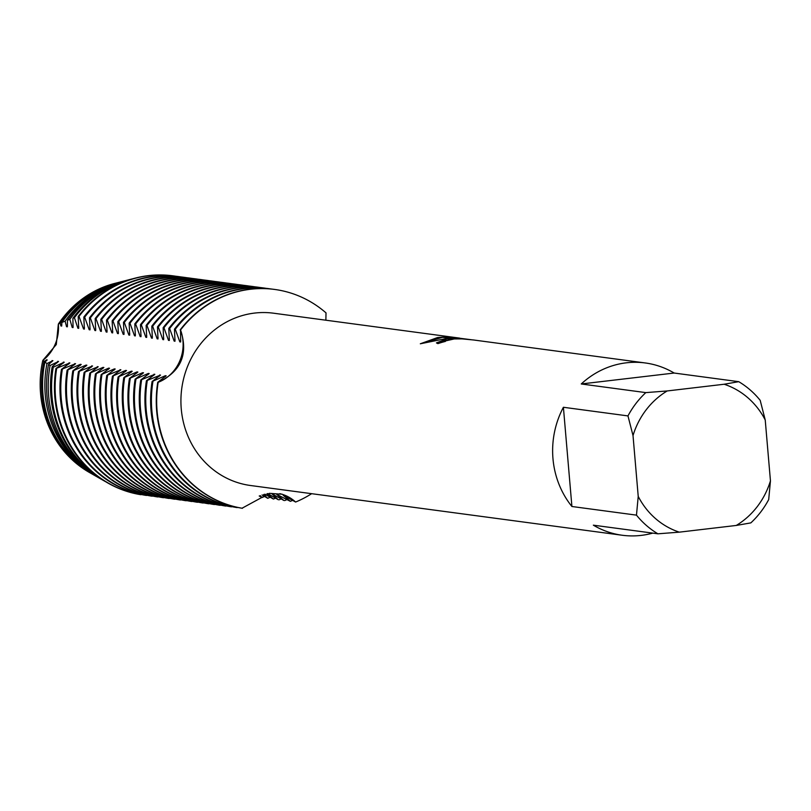 <?xml version="1.0" encoding="UTF-8"?>
<svg xmlns="http://www.w3.org/2000/svg" width="811" height="811" viewBox="0 0 811 811"><rect width="100%" height="100%" fill="white"/><g stroke="black" fill="none" stroke-linecap="round" stroke-linejoin="round"><path stroke-width="1.22" d="M645.292 362.963A86.919 81.029 -82.4 0 1 674.164 373.04L738.74 381.677L724.162 384.242L667.189 390.953L645.82 392.615L581.254 383.968A86.919 81.029 -82.4 0 1 626.366 362.811A86.919 81.029 -82.4 0 1 645.292 362.963L473.573 339.981L462.088 338.886L452.497 338.947L444.61 340.873L445.421 341.421A86.919 81.029 97.6 0 0 437.899 343.641L436.45 342.881L447.094 338.826L456.846 338.359L445.766 338.643L420.321 343.783L437.555 337.548L442.451 337.163L462.452 338.633L453.481 337.437L471.637 339.779M738.74 381.677A86.919 81.029 -82.4 0 1 760.191 400.35L765.229 419.997L770.45 480.842A77.43 72.189 -82.4 0 1 736.276 525.447L750.844 522.882A86.919 81.029 -82.4 0 0 768.696 499.586L770.45 480.842M652.743 533.121A86.919 81.029 -82.4 0 1 641.156 535.392A86.919 81.029 -82.4 0 1 622.23 535.25A86.919 81.029 -82.4 0 1 593.358 525.173L657.924 533.81A86.919 81.029 -82.4 0 1 636.473 515.137L571.907 506.5L563.402 407.274L627.967 415.911L633.016 435.558L638.227 496.403L636.473 515.137M622.23 535.25L250.528 485.505A86.919 81.029 -82.4 0 1 180.944 398.738A86.919 81.029 -82.4 0 1 254.664 313.066A86.919 81.029 -82.4 0 1 273.591 313.208L459.685 338.116M90.143 472.874A101.922 95.029 -82.4 0 1 42.811 360.419L56.294 344.553L58.351 324.065L56.294 344.553L42.811 360.419A39.546 36.87 97.6 0 0 58.351 324.065L60.288 323.183L60.886 325.941L61.707 326.052L61.869 322.494L65.123 321.146L66.543 326.701L67.374 326.813L67.475 320.223L69.827 319.341L72.209 327.462L73.041 327.573L72.909 318.236L74.419 317.719L77.876 328.222L78.697 328.333L78.211 316.472L79.002 316.402L83.543 328.982L84.364 329.084L83.837 317.05L84.668 317.162L89.2 329.732L90.031 329.844L89.504 317.811L90.335 317.922L94.867 330.493L95.688 330.604L95.171 318.571L95.992 318.672L100.534 331.253L101.355 331.364L100.838 319.321L101.659 319.433L106.19 332.013L107.022 332.125L106.494 320.081L107.326 320.193L111.857 332.763L112.688 332.875L112.161 320.842L112.993 320.953L117.524 333.524L118.345 333.635L117.828 321.602L118.649 321.714L123.191 334.284L124.012 334.396L123.485 322.352L124.316 322.464L128.848 335.044L129.679 335.156L129.152 323.113L129.983 323.224L134.514 335.795L135.346 335.906L134.819 323.873L135.64 323.984L140.181 336.555L141.002 336.666L140.485 324.633L141.307 324.745L145.848 337.315L146.669 337.427L146.142 325.393L146.973 325.495L151.505 338.075L152.336 338.187L151.809 326.144L152.64 326.255L157.172 338.836L157.993 338.937L157.476 326.904L158.297 327.015L162.839 339.586L163.66 339.697L163.143 327.664L163.964 327.776L168.495 340.346L169.327 340.458L168.8 328.425L169.631 328.536L174.162 341.107L174.994 341.218L174.466 329.175L175.288 329.286L179.829 341.867L180.65 341.978L180.539 329.996A39.546 36.87 -82.4 0 1 158.165 382.316A110.62 103.129 -82.4 0 0 242.438 508.294A110.62 103.129 -82.4 0 1 158.165 382.316A39.546 36.87 97.6 0 0 180.539 329.996C188.527 354.093 181.066 371.529 158.165 382.316L157.75 382.255A110.62 103.129 97.6 0 0 156.685 411.116A110.62 103.129 97.6 0 0 242.023 508.233L269.424 493.331L282.37 494.264L295.62 502.039A39.546 36.87 97.6 0 0 279.815 493.666A39.546 36.87 -82.4 0 1 295.62 502.039L283.161 495.227L290.368 501.33L276.673 494.355L283.88 500.468L271.837 493.706L278.214 499.708L267.691 493.575M311.637 493.686A110.62 103.129 -82.4 0 1 295.62 502.039A110.62 103.129 -82.4 0 0 311.637 493.686M325.87 320.213L326.012 312.874A110.62 103.129 -82.4 0 0 250.518 289.253A110.62 103.129 -82.4 0 1 274.605 289.436A110.62 103.129 -82.4 0 1 326.012 312.874M436.46 342.952L456.846 338.359M467.683 339.353L442.461 337.325L420.585 343.692M180.539 329.996A110.62 103.129 -82.4 0 1 250.518 289.253A110.62 103.129 -82.4 0 0 180.539 329.996M60.288 323.183A102.713 95.759 -82.4 0 1 116.47 282.978L114.574 283.465A101.922 95.029 -82.4 0 0 58.351 324.065A101.922 95.029 -82.4 0 1 115.517 283.221M571.907 506.5A86.919 81.029 -82.4 0 1 563.402 407.274M657.924 533.81L679.294 532.158A77.43 72.189 -82.4 0 1 638.227 496.403M679.294 532.158L736.276 525.447M724.162 384.242A77.43 72.189 -82.4 0 1 765.229 419.997M633.016 435.558A77.43 72.189 -82.4 0 1 667.189 390.953M627.967 415.911A86.919 81.029 -82.4 0 1 645.82 392.615M581.254 383.968L674.164 373.04M157.75 382.255L166.174 375.828L165.353 375.716L152.093 381.505A110.62 103.129 97.6 0 0 151.018 410.366A110.62 103.129 97.6 0 0 236.356 507.483L237.41 507.362M165.069 376.922A100.919 94.096 -82.4 0 1 165.353 375.716M237.187 507.595A110.62 103.129 -82.4 0 1 151.85 410.467A110.62 103.129 -82.4 0 1 152.914 381.606M152.093 381.505L160.517 375.067L146.426 380.744A110.62 103.129 97.6 0 0 145.351 409.606A110.62 103.129 97.6 0 0 230.689 506.723L231.743 506.611M159.412 376.162A100.919 94.096 -82.4 0 1 159.686 374.956M231.52 506.834A110.62 103.129 -82.4 0 1 146.183 409.717A110.62 103.129 -82.4 0 1 147.247 380.856M146.426 380.744L154.85 374.307L140.759 379.984A110.62 103.129 97.6 0 0 139.695 408.845A110.62 103.129 97.6 0 0 225.032 505.963L226.076 505.851M153.745 375.412A100.919 94.096 -82.4 0 1 154.019 374.195M225.853 506.074A110.62 103.129 -82.4 0 1 140.516 408.957A110.62 103.129 -82.4 0 1 141.59 380.095M140.759 379.984L149.183 373.547L148.362 373.435L135.102 379.224A110.62 103.129 97.6 0 0 134.028 408.085A110.62 103.129 97.6 0 0 219.365 505.202L220.42 505.091M148.078 374.652A100.919 94.096 -82.4 0 1 148.362 373.435M220.186 505.314A110.62 103.129 -82.4 0 1 134.849 408.197A110.62 103.129 -82.4 0 1 135.924 379.335M135.102 379.224L143.517 372.796L142.695 372.685L129.436 378.463A110.62 103.129 97.6 0 0 128.361 407.325A110.62 103.129 97.6 0 0 213.698 504.452L214.753 504.33M142.422 373.891A100.919 94.096 -82.4 0 1 142.695 372.685M214.53 504.554A110.62 103.129 -82.4 0 1 129.192 407.436A110.62 103.129 -82.4 0 1 130.257 378.575M129.436 378.463L137.86 372.036L137.029 371.925L123.769 377.713A110.62 103.129 97.6 0 0 122.694 406.575A110.62 103.129 97.6 0 0 208.042 503.692L209.086 503.57M136.755 373.131A100.919 94.096 -82.4 0 1 137.029 371.925M208.863 503.803A110.62 103.129 -82.4 0 1 123.525 406.686A110.62 103.129 -82.4 0 1 124.6 377.825M123.769 377.713L132.193 371.276L131.372 371.164L118.102 376.953A110.62 103.129 97.6 0 0 117.037 405.814A110.62 103.129 97.6 0 0 202.375 502.932L203.429 502.82M131.088 372.381A100.919 94.096 -82.4 0 1 131.372 371.164M203.196 503.043A110.62 103.129 -82.4 0 1 117.859 405.926A110.62 103.129 -82.4 0 1 118.933 377.064M118.102 376.953L126.526 370.515L125.705 370.404L112.445 376.192A110.62 103.129 97.6 0 0 111.371 405.054A110.62 103.129 97.6 0 0 196.708 502.171L197.762 502.06M125.421 371.62A100.919 94.096 -82.4 0 1 125.705 370.404M197.539 502.283A110.62 103.129 -82.4 0 1 112.192 405.165A110.62 103.129 -82.4 0 1 113.266 376.304M112.445 376.192L120.869 369.755L106.778 375.432A110.62 103.129 97.6 0 0 105.704 404.294A110.62 103.129 97.6 0 0 191.041 501.411L192.095 501.299M119.764 370.86A100.919 94.096 -82.4 0 1 120.038 369.654M191.872 501.522A110.62 103.129 -82.4 0 1 106.535 404.405A110.62 103.129 -82.4 0 1 107.599 375.544M106.778 375.432L115.203 369.005L114.371 368.893L101.111 374.682A110.62 103.129 97.6 0 0 100.047 403.543A110.62 103.129 97.6 0 0 185.384 500.661L186.429 500.539M114.098 370.1A100.919 94.096 -82.4 0 1 114.371 368.893M186.206 500.772A110.62 103.129 -82.4 0 1 100.868 403.655A110.62 103.129 -82.4 0 1 101.943 374.783M101.111 374.682L109.536 368.245L108.715 368.133L95.445 373.922A110.62 103.129 97.6 0 0 94.38 402.783A110.62 103.129 97.6 0 0 179.718 499.9L180.772 499.789M108.431 369.34A100.919 94.096 -82.4 0 1 108.715 368.133M180.539 500.012A110.62 103.129 -82.4 0 1 95.201 402.895A110.62 103.129 -82.4 0 1 96.276 374.033M95.445 373.922L103.869 367.484L103.048 367.373L89.788 373.161A110.62 103.129 97.6 0 0 88.713 402.023A110.62 103.129 97.6 0 0 174.051 499.14L175.105 499.029M102.764 368.589A100.919 94.096 -82.4 0 1 103.048 367.373M174.882 499.252A110.62 103.129 -82.4 0 1 89.545 402.134A110.62 103.129 -82.4 0 1 90.609 373.273M89.788 373.161L98.212 366.724L84.121 372.401A110.62 103.129 97.6 0 0 83.046 401.263A110.62 103.129 97.6 0 0 168.394 498.38L169.438 498.268M97.107 367.829A100.919 94.096 -82.4 0 1 97.381 366.613M169.215 498.491A110.62 103.129 -82.4 0 1 83.878 401.374A110.62 103.129 -82.4 0 1 84.942 372.513M84.121 372.401L92.545 365.974L78.454 371.641A110.62 103.129 97.6 0 0 77.39 400.512A110.62 103.129 97.6 0 0 162.727 497.63L163.771 497.508M91.44 367.069A100.919 94.096 -82.4 0 1 91.714 365.862M163.548 497.741A110.62 103.129 -82.4 0 1 78.211 400.614A110.62 103.129 -82.4 0 1 79.285 371.752M78.454 371.641L86.878 365.214L86.057 365.102L72.797 370.891A110.62 103.129 97.6 0 0 71.723 399.752A110.62 103.129 97.6 0 0 157.06 496.869L158.115 496.748M85.773 366.308A100.919 94.096 -82.4 0 1 86.057 365.102M157.892 496.981A110.62 103.129 -82.4 0 1 72.544 399.864A110.62 103.129 -82.4 0 1 73.619 371.002M72.797 370.891L81.212 364.453L80.39 364.342L67.131 370.13A110.62 103.129 97.6 0 0 66.056 398.992A110.62 103.129 97.6 0 0 151.393 496.109L152.448 495.997M80.117 365.558A100.919 94.096 -82.4 0 1 80.39 364.342M152.225 496.22A110.62 103.129 -82.4 0 1 66.887 399.103A110.62 103.129 -82.4 0 1 67.952 370.242M67.131 370.13L75.555 363.693L61.464 369.37A110.62 103.129 97.6 0 0 60.389 398.231A110.62 103.129 97.6 0 0 145.737 495.349L146.781 495.237M74.45 364.798A100.919 94.096 -82.4 0 1 74.724 363.581M146.558 495.46A110.62 103.129 -82.4 0 1 61.22 398.343A110.62 103.129 -82.4 0 1 62.295 369.481M61.464 369.37L69.888 362.933L55.939 368.539A110.448 102.967 97.6 0 0 54.854 397.451A110.448 102.967 97.6 0 0 107.65 482.89A110.448 102.967 97.6 0 0 107.843 482.991M68.783 364.038A100.919 94.096 -82.4 0 1 69.067 362.831M107.65 482.89L108.025 483.103A110.62 103.129 -82.4 0 0 140.485 494.649L140.891 494.7A110.62 103.129 -82.4 0 1 55.553 397.583A110.62 103.129 -82.4 0 1 56.628 368.721M55.949 368.539L64.221 362.182L53.242 367.221L52.188 366.673A108.086 100.767 97.6 0 0 50.9 396.366A108.086 100.767 97.6 0 0 102.561 479.98L104.001 480.801A108.755 101.395 -82.4 0 1 52.016 396.67A108.755 101.395 -82.4 0 1 53.242 367.221M63.116 363.277A100.919 94.096 -82.4 0 1 63.4 362.071M52.188 366.673L58.564 361.422L50.079 365.497L48.518 364.544A105.724 98.567 97.6 0 0 46.937 395.292A105.724 98.567 97.6 0 0 97.482 477.071L99.662 478.318A106.738 99.51 -82.4 0 1 48.64 395.748A106.738 99.51 -82.4 0 1 50.079 365.497M57.459 362.527A100.919 94.096 -82.4 0 1 57.733 361.311M48.518 364.544L52.897 360.662L46.977 363.561L44.929 362.101A103.362 96.367 97.6 0 0 42.983 394.207A103.362 96.367 97.6 0 0 92.393 474.161L95.323 475.844A104.72 97.634 -82.4 0 1 45.264 394.825A104.72 97.634 -82.4 0 1 46.977 363.561M51.792 361.767A100.919 94.096 -82.4 0 1 52.066 360.55M175.288 329.286A110.62 103.129 -82.4 0 1 245.267 288.544A110.62 103.129 -82.4 0 1 269.353 288.736A110.62 103.129 -82.4 0 1 271.766 289.081M268.938 288.675A110.62 103.129 97.6 0 0 268.532 288.625A110.62 103.129 97.6 0 0 244.446 288.432A110.62 103.129 97.6 0 0 174.466 329.175M274.402 289.405A110.62 103.129 97.6 0 0 274.199 289.375A110.62 103.129 97.6 0 0 250.102 289.192A110.62 103.129 97.6 0 0 180.133 329.935M169.631 328.536A110.62 103.129 -82.4 0 1 239.6 287.783A110.62 103.129 -82.4 0 1 263.697 287.976A110.62 103.129 -82.4 0 1 266.109 288.331M263.281 287.915A110.62 103.129 97.6 0 0 262.865 287.864A110.62 103.129 97.6 0 0 238.779 287.682A110.62 103.129 97.6 0 0 168.8 328.425M163.964 327.776A110.62 103.129 -82.4 0 1 233.943 287.033A110.62 103.129 -82.4 0 1 258.03 287.216A110.62 103.129 -82.4 0 1 260.443 287.57M257.614 287.165A110.62 103.129 97.6 0 0 257.199 287.104A110.62 103.129 97.6 0 0 233.112 286.922A110.62 103.129 97.6 0 0 163.143 327.664M158.297 327.015A110.62 103.129 -82.4 0 1 228.276 286.273A110.62 103.129 -82.4 0 1 252.363 286.455A110.62 103.129 -82.4 0 1 254.776 286.81M251.947 286.405A110.62 103.129 97.6 0 0 251.542 286.344A110.62 103.129 97.6 0 0 227.445 286.161A110.62 103.129 97.6 0 0 157.476 326.904M152.64 326.255A110.62 103.129 -82.4 0 1 222.609 285.513A110.62 103.129 -82.4 0 1 246.696 285.695A110.62 103.129 -82.4 0 1 249.119 286.05M246.291 285.644A110.62 103.129 97.6 0 0 245.875 285.594A110.62 103.129 97.6 0 0 221.788 285.401A110.62 103.129 97.6 0 0 151.809 326.144M146.973 325.495A110.62 103.129 -82.4 0 1 216.942 284.752A110.62 103.129 -82.4 0 1 241.039 284.945A110.62 103.129 -82.4 0 1 243.452 285.3M240.624 284.884A110.62 103.129 97.6 0 0 240.208 284.833A110.62 103.129 97.6 0 0 216.121 284.641A110.62 103.129 97.6 0 0 146.142 325.393M141.307 324.745A110.62 103.129 -82.4 0 1 211.286 284.002A110.62 103.129 -82.4 0 1 235.372 284.185A110.62 103.129 -82.4 0 1 237.785 284.539M234.957 284.124A110.62 103.129 97.6 0 0 234.541 284.073A110.62 103.129 97.6 0 0 210.454 283.891A110.62 103.129 97.6 0 0 140.485 324.633M135.64 323.984A110.62 103.129 -82.4 0 1 205.619 283.242A110.62 103.129 -82.4 0 1 229.706 283.424A110.62 103.129 -82.4 0 1 232.118 283.779M229.29 283.374A110.62 103.129 97.6 0 0 228.884 283.313A110.62 103.129 97.6 0 0 204.788 283.13A110.62 103.129 97.6 0 0 134.819 323.873M129.983 323.224A110.62 103.129 -82.4 0 1 199.952 282.481A110.62 103.129 -82.4 0 1 224.039 282.664A110.62 103.129 -82.4 0 1 226.462 283.019M223.633 282.613A110.62 103.129 97.6 0 0 223.218 282.552A110.62 103.129 97.6 0 0 199.131 282.37A110.62 103.129 97.6 0 0 129.152 323.113M124.316 322.464A110.62 103.129 -82.4 0 1 194.295 281.721A110.62 103.129 -82.4 0 1 218.382 281.914A110.62 103.129 -82.4 0 1 220.795 282.258M217.966 281.853A110.62 103.129 97.6 0 0 217.551 281.802A110.62 103.129 97.6 0 0 193.464 281.61A110.62 103.129 97.6 0 0 123.485 322.352M118.649 321.714A110.62 103.129 -82.4 0 1 188.628 280.961A110.62 103.129 -82.4 0 1 212.715 281.153A110.62 103.129 -82.4 0 1 215.128 281.508M212.3 281.093A110.62 103.129 97.6 0 0 211.894 281.042A110.62 103.129 97.6 0 0 187.797 280.859A110.62 103.129 97.6 0 0 117.828 321.602M112.993 320.953A110.62 103.129 -82.4 0 1 182.962 280.211A110.62 103.129 -82.4 0 1 207.048 280.393A110.62 103.129 -82.4 0 1 209.461 280.748M206.643 280.342A110.62 103.129 97.6 0 0 206.227 280.282A110.62 103.129 97.6 0 0 182.14 280.099A110.62 103.129 97.6 0 0 112.161 320.842M107.326 320.193A110.62 103.129 -82.4 0 1 177.295 279.45A110.62 103.129 -82.4 0 1 201.392 279.633A110.62 103.129 -82.4 0 1 203.804 279.988M200.976 279.582A110.62 103.129 97.6 0 0 200.56 279.521A110.62 103.129 97.6 0 0 176.474 279.339A110.62 103.129 97.6 0 0 106.494 320.081M101.659 319.433A110.62 103.129 -82.4 0 1 171.638 278.69A110.62 103.129 -82.4 0 1 195.725 278.872A110.62 103.129 -82.4 0 1 198.137 279.227M195.309 278.822A110.62 103.129 97.6 0 0 194.893 278.771A110.62 103.129 97.6 0 0 170.807 278.579A110.62 103.129 97.6 0 0 100.838 319.321M95.992 318.672A110.62 103.129 -82.4 0 1 165.971 277.93A110.62 103.129 -82.4 0 1 190.058 278.122A110.62 103.129 -82.4 0 1 192.471 278.477M189.642 278.061A110.62 103.129 97.6 0 0 189.237 278.011A110.62 103.129 97.6 0 0 165.14 277.818A110.62 103.129 97.6 0 0 95.171 318.571M90.335 317.922A110.62 103.129 -82.4 0 1 160.304 277.18A110.62 103.129 -82.4 0 1 184.391 277.362A110.62 103.129 -82.4 0 1 186.814 277.717M183.985 277.311A110.62 103.129 97.6 0 0 183.57 277.25A110.62 103.129 97.6 0 0 159.483 277.068A110.62 103.129 97.6 0 0 89.504 317.811M84.668 317.162A110.62 103.129 -82.4 0 1 154.637 276.419A110.62 103.129 -82.4 0 1 178.734 276.602A110.62 103.129 -82.4 0 1 181.147 276.956M178.319 276.551A110.62 103.129 97.6 0 0 177.903 276.49A110.62 103.129 97.6 0 0 153.816 276.308A110.62 103.129 97.6 0 0 83.837 317.05M79.002 316.402A110.62 103.129 -82.4 0 1 148.981 275.659A110.62 103.129 -82.4 0 1 173.067 275.841A110.62 103.129 -82.4 0 1 175.48 276.196M78.586 316.351A110.62 103.129 -82.4 0 1 135.467 278.061A110.62 103.129 -82.4 0 1 148.565 275.608A110.62 103.129 -82.4 0 1 172.652 275.791A110.62 103.129 -82.4 0 1 172.865 275.821M44.929 362.101L47.231 359.902L43.956 361.361L42.811 360.419A101.922 95.029 -82.4 0 0 89.291 472.397L90.984 473.36A102.713 95.759 -82.4 0 1 41.888 393.903A102.713 95.759 -82.4 0 1 43.956 361.361M46.126 361.007A100.919 94.096 -82.4 0 1 46.409 359.79M266.981 493.696L273.378 499.059L264.883 494.152M263.646 494.477L267.711 498.299L262.054 494.953M260.219 495.602L262.054 497.538L259.216 495.987M116.47 282.978A102.713 95.759 -82.4 0 1 117.25 282.775M91.694 473.756A102.713 95.759 -82.4 0 1 90.984 473.36M60.886 325.941A100.919 94.096 -82.4 0 1 61.808 324.562M65.123 321.146A104.72 97.634 -82.4 0 1 121.305 281.721L118.031 282.573A103.362 96.367 97.6 0 0 61.869 322.494M121.305 281.721A104.72 97.634 -82.4 0 1 122.502 281.417M66.543 326.701A100.919 94.096 -82.4 0 1 67.465 325.312M69.827 319.341A106.738 99.51 -82.4 0 1 126.141 280.474L123.708 281.103A105.724 98.567 97.6 0 0 67.475 320.223M126.141 280.474A106.738 99.51 -82.4 0 1 127.753 280.069M72.209 327.462A100.919 94.096 -82.4 0 1 73.132 326.073M74.419 317.719A108.755 101.395 -82.4 0 1 130.976 279.217L129.375 279.633A108.086 100.767 97.6 0 0 72.909 318.236M130.976 279.217A108.755 101.395 -82.4 0 1 133.014 278.72M77.876 328.222A100.919 94.096 -82.4 0 1 78.799 326.833M135.255 278.112A110.448 102.967 97.6 0 0 135.052 278.163A110.448 102.967 97.6 0 0 78.211 316.472M83.543 328.982A100.919 94.096 -82.4 0 1 84.466 327.593M89.2 329.732A100.919 94.096 -82.4 0 1 90.122 328.354M94.867 330.493A100.919 94.096 -82.4 0 1 95.789 329.104M100.534 331.253A100.919 94.096 -82.4 0 1 101.456 329.864M106.19 332.013A100.919 94.096 -82.4 0 1 107.123 330.624M111.857 332.763A100.919 94.096 -82.4 0 1 112.78 331.385M117.524 333.524A100.919 94.096 -82.4 0 1 118.447 332.135M123.191 334.284A100.919 94.096 -82.4 0 1 124.113 332.895M128.848 335.044A100.919 94.096 -82.4 0 1 129.77 333.656M134.514 335.795A100.919 94.096 -82.4 0 1 135.437 334.416M140.181 336.555A100.919 94.096 -82.4 0 1 141.104 335.166M145.848 337.315A100.919 94.096 -82.4 0 1 146.771 335.926M264.498 496.494A110.62 103.129 -82.4 0 1 262.054 497.538M151.505 338.075A100.919 94.096 -82.4 0 1 152.427 336.687M270.164 497.244A110.62 103.129 -82.4 0 1 267.711 498.299M157.172 338.836A100.919 94.096 -82.4 0 1 158.094 337.447M275.831 498.005A110.62 103.129 -82.4 0 1 273.378 499.059M162.839 339.586A100.919 94.096 -82.4 0 1 163.761 338.207M281.488 498.765A110.62 103.129 -82.4 0 1 279.045 499.819M168.495 340.346A100.919 94.096 -82.4 0 1 169.418 338.957M287.155 499.525A110.62 103.129 -82.4 0 1 284.712 500.569M174.162 341.107A100.919 94.096 -82.4 0 1 175.085 339.718M179.829 341.867A100.919 94.096 -82.4 0 1 180.752 340.478M292.822 500.286A110.62 103.129 -82.4 0 1 290.368 501.33M96.408 476.452A104.72 97.634 -82.4 0 1 95.323 475.844M101.111 479.139A106.738 99.51 -82.4 0 1 99.662 478.318M105.825 481.815A108.755 101.395 -82.4 0 1 104.001 480.801M108.025 483.103A110.62 103.129 -82.4 0 1 56.212 368.67M469.316 339.566L470.258 339.697M268.532 288.625L269.353 288.736M262.865 287.864L263.697 287.976M257.199 287.104L258.03 287.216M251.542 286.344L252.363 286.455M245.875 285.594L246.696 285.695M240.208 284.833L241.039 284.945M234.541 284.073L235.372 284.185M228.884 283.313L229.706 283.424M223.218 282.552L224.039 282.664M217.551 281.802L218.382 281.914M211.894 281.042L212.715 281.153M206.227 280.282L207.048 280.393M200.56 279.521L201.392 279.633M194.893 278.771L195.725 278.872M189.237 278.011L190.058 278.122M183.57 277.25L184.391 277.362M177.903 276.49L178.734 276.602"/></g></svg>
